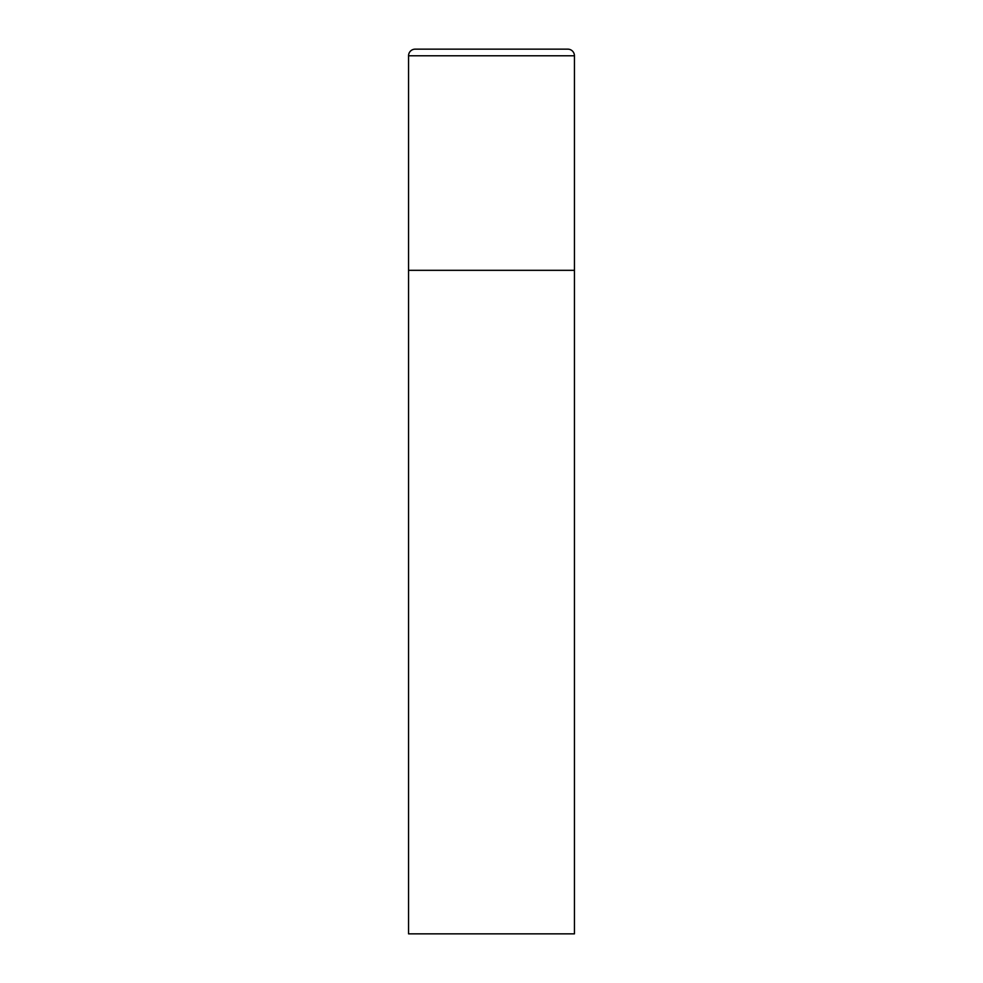 <?xml version="1.0" encoding="UTF-8"?>
<svg xmlns="http://www.w3.org/2000/svg" width="983" height="983" viewBox="0 0 983 983"><rect width="100%" height="100%" fill="white"/><g stroke="black" fill="none" stroke-linecap="round" stroke-linejoin="round"><path stroke-width="1.47" d="M408.559 55.785L408.559 933.85L574.441 933.85L574.441 270.325L408.559 270.325L574.441 270.325L574.441 55.785A6.635 6.635 0 0 0 567.805 49.15L415.195 49.15A6.635 6.635 0 0 0 408.559 55.785L574.441 55.785"/></g></svg>
